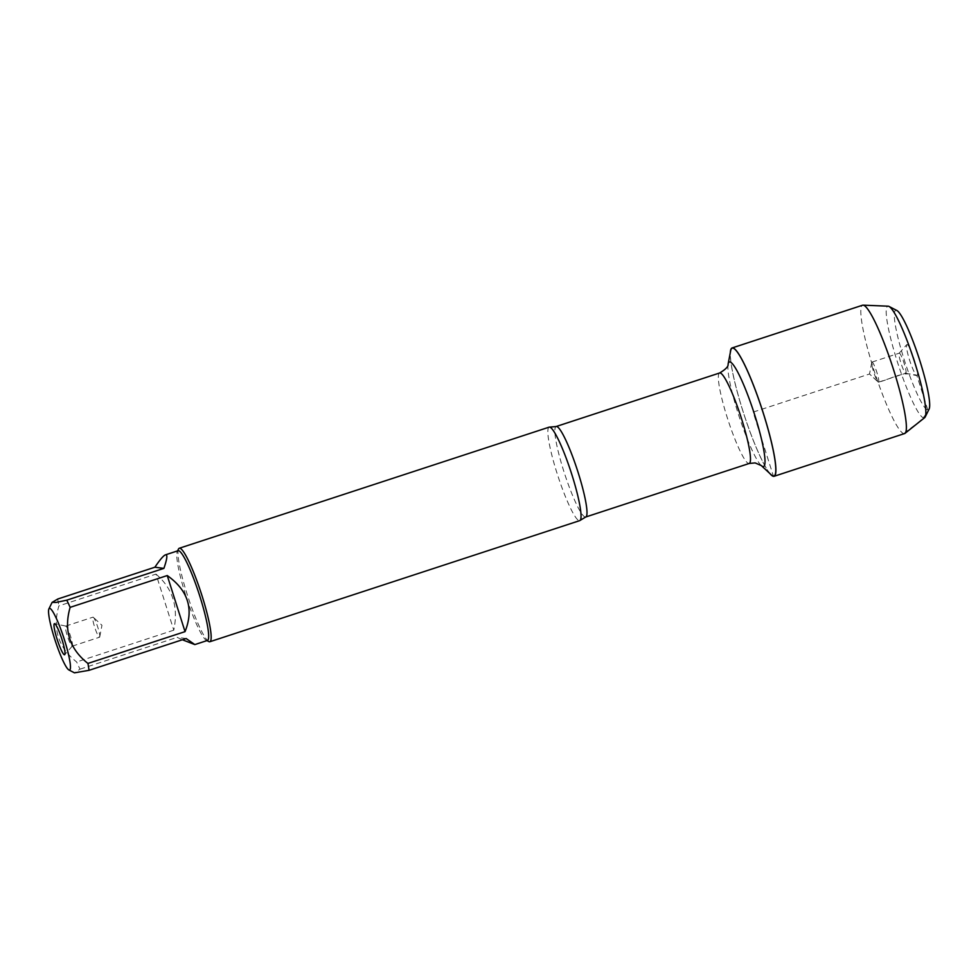 <?xml version="1.0" encoding="UTF-8"?>
<svg xmlns="http://www.w3.org/2000/svg" width="978" height="978" viewBox="0 0 978 978"><rect width="100%" height="100%" fill="white"/><g stroke="black" fill="none" stroke-linecap="round" stroke-linejoin="round"><path stroke-width="0.73" stroke-dasharray="4.89 3.67" d="M549.135 427.154A49.181 6.846 -108.1 0 0 557.423 474.464A49.181 6.846 -108.1 0 0 579.282 520.663A49.181 6.846 -108.1 0 0 579.746 520.626M771.226 474.795A67.225 9.352 71.9 0 1 744.209 415.027A67.225 9.352 71.9 0 1 730.652 350.857M208.803 641.568A49.181 6.846 71.9 0 1 188.069 597.118A49.181 6.846 71.9 0 1 178.509 549.013M155.991 574.098C172.678 588.316 178.607 607.008 173.778 630.174L155.991 574.098L58.876 605.895C52.311 628.695 58.24 647.387 76.663 661.984A47.213 6.565 -108.1 0 0 80.025 669.16L74.475 672.84M173.778 630.174L76.663 661.984M186.138 638.524L177.14 637.363L182.373 639.759M80.025 669.16L177.14 637.363M57.775 599.013A47.213 6.565 -108.1 0 0 58.876 605.895M207.409 640.468A47.213 6.565 71.9 0 1 206.957 640.504A47.213 6.565 71.9 0 1 206.382 640.309A47.213 6.565 71.9 0 1 186.468 597.644A47.213 6.565 71.9 0 1 177.299 551.458A47.213 6.565 71.9 0 1 178.033 550.736M72.14 646.152A10.55 1.467 -108.1 0 0 72.238 646.152A10.55 1.467 -108.1 0 0 72.348 646.079A10.55 1.467 -108.1 0 0 70.355 635.663A10.55 1.467 -108.1 0 0 65.795 626.091A10.55 1.467 -108.1 0 0 65.673 626.091A10.55 1.467 -108.1 0 0 67.458 636.25A10.55 1.467 -108.1 0 0 72.14 646.152M99.426 637.228A10.55 1.467 -108.1 0 0 99.524 637.216A10.55 1.467 -108.1 0 0 99.768 636.8A10.55 1.467 -108.1 0 0 97.629 626.727A10.55 1.467 -108.1 0 0 93.399 617.35A10.55 1.467 -108.1 0 0 93.057 617.155A10.55 1.467 -108.1 0 0 92.959 617.167A10.55 1.467 -108.1 0 0 94.732 627.314A10.55 1.467 -108.1 0 0 99.426 637.228M769.943 473.596A67.519 9.401 71.9 0 1 744.172 415.039A67.519 9.401 71.9 0 1 730.321 352.581M904.601 433.56A67.519 9.401 71.9 0 1 874.662 372.312A67.519 9.401 71.9 0 1 862.572 305.222M924.675 417.643A58.717 8.166 71.9 0 1 898.256 364.586A58.717 8.166 71.9 0 1 888.183 306.187M896.826 310.478A52.384 7.286 -108.1 0 0 896.178 310.27A52.384 7.286 -108.1 0 0 905.677 364.219A52.384 7.286 -108.1 0 0 929.1 409.073M878.427 382.166A10.55 1.467 -108.1 0 0 878.525 382.154A10.55 1.467 -108.1 0 0 876.643 371.664A10.55 1.467 -108.1 0 0 871.96 362.092A10.55 1.467 -108.1 0 0 871.716 362.508A10.55 1.467 -108.1 0 0 873.855 372.581A10.55 1.467 -108.1 0 0 878.085 381.958A10.55 1.467 -108.1 0 0 878.427 382.166M905.714 373.229A10.55 1.467 -108.1 0 0 905.811 373.217A10.55 1.467 -108.1 0 0 903.929 362.74A10.55 1.467 -108.1 0 0 899.247 353.168A10.55 1.467 -108.1 0 0 899.137 353.229A10.55 1.467 -108.1 0 0 901.129 363.645A10.55 1.467 -108.1 0 0 905.689 373.229A10.55 1.467 -108.1 0 0 905.714 373.229L916.887 375.638A16.357 2.274 71.9 0 1 909.821 360.809A16.357 2.274 71.9 0 1 906.74 344.659A16.357 2.274 71.9 0 1 907.046 344.537A16.357 2.274 71.9 0 1 914.479 360.417A16.357 2.274 71.9 0 1 916.924 375.65A16.357 2.274 71.9 0 1 916.887 375.638M903.965 433.621C912.144 425.919 923.892 421.188 927.792 409.916L916.924 375.65C903.721 370.075 891.215 379.146 878.427 382.166L869.515 373.999L753.109 412.117L773.476 476.335L903.965 433.621M585.736 516.995A47.592 6.626 71.9 0 1 585.296 517.032A47.592 6.626 71.9 0 1 564.147 472.325A47.592 6.626 71.9 0 1 556.115 426.53M719.6 372.997A47.592 6.626 -108.1 0 0 727.632 418.792A47.592 6.626 -108.1 0 0 748.781 463.511A47.592 6.626 -108.1 0 0 749.221 463.474M761.275 465.552A54.988 7.653 71.9 0 1 739.185 416.677A54.988 7.653 71.9 0 1 728.084 364.195M65.795 626.091L54.597 623.671M72.348 646.079L64.744 654.649M72.238 646.152L99.524 637.216M65.673 626.091L92.959 617.167M99.768 636.8L101.969 625.309L93.399 617.35M871.716 362.508L869.515 373.999L878.085 381.958M878.525 382.154L905.811 373.217M871.96 362.092L899.247 353.168M899.137 353.229L906.74 344.659"/><path stroke-width="1.47" d="M209.867 641.727L579.746 520.626A49.181 6.846 -108.1 0 0 580.15 520.369A49.181 6.846 -108.1 0 0 570.944 471.763A49.181 6.846 -108.1 0 0 549.612 427.117A49.181 6.846 -108.1 0 0 549.599 427.117A49.181 6.846 -108.1 0 0 549.135 427.154L179.267 548.255A49.181 6.846 71.9 0 1 201.077 592.864A49.181 6.846 71.9 0 1 209.867 641.727A49.181 6.846 71.9 0 1 209.402 641.776A49.181 6.846 71.9 0 1 208.803 641.568L206.969 640.614M728.084 364.195L730.652 350.857A67.225 9.352 71.9 0 1 760.089 403.486A67.225 9.352 71.9 0 1 773.39 476.054A67.225 9.352 71.9 0 1 771.226 474.795L761.275 465.552L755.126 462.912L749.221 463.474A47.592 6.626 -108.1 0 0 740.713 416.176A47.592 6.626 -108.1 0 0 719.6 372.997C725.688 369.378 728.512 366.444 728.084 364.195A54.988 7.653 71.9 0 1 752.168 407.239A54.988 7.653 71.9 0 1 763.048 466.592A54.988 7.653 71.9 0 1 761.275 465.552M177.58 550.871L178.509 549.013A49.181 6.846 71.9 0 1 179.267 548.255M64.438 654.771A16.357 2.274 71.9 0 1 56.968 638.781A16.357 2.274 71.9 0 1 54.597 623.671A16.357 2.274 71.9 0 1 61.663 638.512A16.357 2.274 71.9 0 1 64.744 654.649A16.357 2.274 71.9 0 1 64.438 654.771M49.707 608.365A32.445 4.511 -108.1 0 0 48.9 608.891A32.445 4.511 -108.1 0 0 55.208 640.627A32.445 4.511 -108.1 0 0 68.888 669.942A32.445 4.511 -108.1 0 0 70.233 663.72A32.445 4.511 -108.1 0 0 60.929 629.612A32.445 4.511 -108.1 0 0 49.707 608.365M182.373 639.759L194.83 644.588L186.138 638.524L89.022 670.321A47.213 6.565 -108.1 0 0 87.922 663.439C69.499 648.854 63.558 630.15 70.135 607.35A47.213 6.565 -108.1 0 0 66.773 600.174L56.015 602.448L52.14 602.362L57.775 599.013L154.891 567.216L163.888 568.377C166.896 559.673 167.593 555.149 165.991 554.783L165.453 554.844C163.485 555.577 159.964 559.697 154.891 567.216M68.888 669.942L74.475 672.84L89.022 670.321M185.038 631.641C194.035 609.013 188.106 590.321 167.25 575.553L185.038 631.641L87.922 663.439M167.25 575.553L70.135 607.35M66.773 600.174L163.888 568.377M165.453 554.844L178.033 550.736A47.213 6.565 71.9 0 1 178.473 550.687A47.213 6.565 71.9 0 1 199.451 595.04A47.213 6.565 71.9 0 1 207.409 640.468L194.83 644.588M730.321 352.581A67.519 9.401 71.9 0 1 732.094 347.948A67.519 9.401 71.9 0 1 732.73 347.887A67.519 9.401 71.9 0 1 762.73 411.322A67.519 9.401 71.9 0 1 774.111 476.286A67.519 9.401 71.9 0 1 773.476 476.335A67.519 9.401 71.9 0 1 769.943 473.596M732.094 347.948L862.572 305.222A67.519 9.401 71.9 0 1 863.073 305.16A67.519 9.401 71.9 0 1 863.219 305.173A67.519 9.401 71.9 0 1 892.669 366.933A67.519 9.401 71.9 0 1 905.029 433.327A67.519 9.401 71.9 0 1 904.601 433.56L774.111 476.286M863.073 305.16L888.183 306.187A58.717 8.166 71.9 0 1 888.317 306.2A58.717 8.166 71.9 0 1 889.026 306.444A58.717 8.166 71.9 0 1 913.794 359.501A58.717 8.166 71.9 0 1 925.212 416.934A58.717 8.166 71.9 0 1 924.675 417.643L905.029 433.327M925.212 416.934L929.1 409.073A52.384 7.286 -108.1 0 0 918.917 357.826A52.384 7.286 -108.1 0 0 896.826 310.478L889.026 306.444M549.612 427.117L556.115 426.53A47.592 6.626 71.9 0 1 577.228 469.709A47.592 6.626 71.9 0 1 585.736 516.995L580.15 520.369M585.736 516.995L749.221 463.474M556.115 426.53L719.6 372.997M48.9 608.891L52.127 602.362"/></g></svg>
